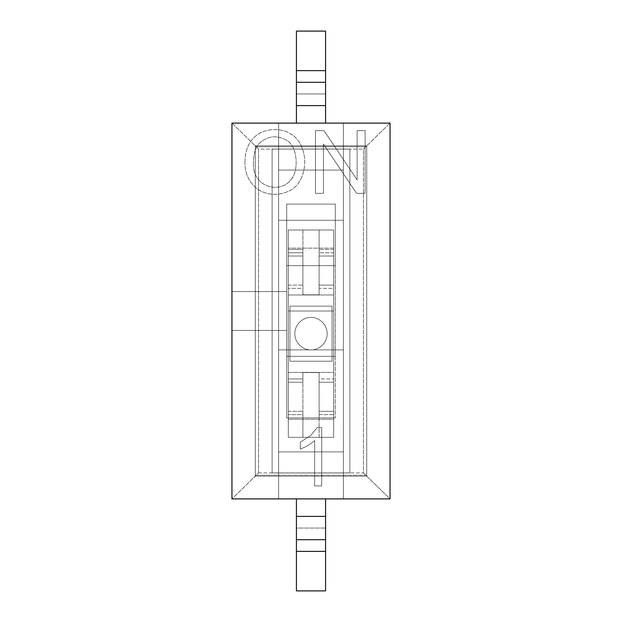 <?xml version="1.0" encoding="UTF-8"?>
<svg xmlns="http://www.w3.org/2000/svg" width="622" height="622" viewBox="0 0 622 622"><rect width="100%" height="100%" fill="white"/><g stroke="black" fill="none" stroke-linecap="round" stroke-linejoin="round"><path stroke-width="0.47" stroke-dasharray="3.11 2.33" d="M289.945 361.211L289.945 306.141L289.945 361.211L332.055 361.211L332.055 306.141L332.055 361.211L332.055 306.141L289.945 306.141L289.945 361.211L332.055 361.211L289.945 361.211L289.945 306.141L332.055 306.141L289.945 306.141L332.055 306.141L332.055 361.211L289.945 361.211M333.68 230.008L333.68 437.344L288.32 437.344L288.32 230.008L333.68 230.008L288.32 230.008L333.68 230.008L288.32 230.008L288.32 437.344L333.68 437.344L288.32 437.344L333.68 437.344L333.68 419.205L288.32 419.205L333.68 419.205L333.68 356.352L288.32 356.352L333.68 356.352L288.32 356.352L333.68 356.352L333.68 311L288.32 311L333.68 311L288.32 311L333.68 311L333.68 248.155L288.32 248.155L333.68 248.155L333.68 230.008L333.68 437.344L333.68 230.008L333.68 249.445L333.68 230.008L319.102 230.008L319.102 294.805L302.898 294.805L302.898 285.101L288.32 285.101L288.32 294.976L333.68 294.976L333.68 411.321L319.102 411.321L319.102 378.961L333.68 378.961L319.102 378.961L319.102 372.555L302.898 372.555L302.898 437.344L288.32 437.344L288.32 230.008L288.32 437.344L288.32 417.906L302.898 417.906L288.32 417.906L288.32 411.321L302.898 411.321L288.32 411.321L288.32 378.961L302.898 378.961L288.32 378.961L288.32 372.384L333.68 372.384L288.32 372.384L288.32 294.976L288.32 437.344L302.898 437.344L288.32 437.344L302.898 437.344L302.898 417.906L288.32 417.906L302.898 417.906L302.898 414.617L288.32 414.617L302.898 414.617L302.898 382.25L288.32 382.25L302.898 382.25L302.898 372.555L319.102 372.555L319.102 382.25L333.68 382.25L333.68 437.344L319.102 437.344L319.102 417.906L333.68 417.906L319.102 417.906L319.102 411.321L333.68 411.321L333.68 437.344L333.68 249.445L333.68 382.25L333.68 372.384L288.32 372.384L333.68 372.384L333.68 294.976L288.32 294.976L333.68 294.976L333.68 285.101L319.102 285.101L333.68 285.101L333.68 252.742L319.102 252.742L333.68 252.742L333.68 249.445L319.102 249.445L333.68 249.445L333.68 230.008L319.102 230.008L333.68 230.008L333.68 249.445L319.102 249.445L319.102 230.008L333.68 230.008M311 349.875C315.735 350.528 326.978 345.669 327.195 333.68C326.978 321.691 315.735 316.831 311 317.477C306.265 316.831 295.022 321.691 294.805 333.68C295.022 345.669 306.265 350.528 311 349.875C306.265 350.528 295.022 345.669 294.805 333.68C295.022 321.691 306.265 316.831 311 317.477C315.735 316.831 326.978 321.691 327.195 333.68C326.978 345.669 315.735 350.528 311 349.875C315.735 350.528 326.978 345.669 327.195 333.68C326.978 321.691 315.735 316.831 311 317.477C306.265 316.831 295.022 321.691 294.805 333.68C295.022 345.669 306.265 350.528 311 349.875C306.265 350.528 295.022 345.669 294.805 333.68C295.022 321.691 306.265 316.831 311 317.477C315.735 316.831 326.978 321.691 327.195 333.68C326.978 345.669 315.735 350.528 311 349.875M319.102 417.906L319.102 437.344L333.68 437.344L333.68 417.906L319.102 417.906L333.68 417.906L333.68 414.617L319.102 414.617L319.102 437.344L333.68 437.344L319.102 437.344L319.102 372.555L319.102 417.906M333.68 256.031L319.102 256.031L319.102 249.445L333.68 249.445L333.68 288.39L319.102 288.39L319.102 256.031L333.68 256.031M288.32 294.976L288.32 437.344L288.32 230.008L288.32 294.976L288.32 256.031L302.898 256.031L302.898 230.008L302.898 294.805L319.102 294.805L319.102 230.008L319.102 294.805L302.898 294.805L302.898 256.031L302.898 288.39L288.32 288.39L302.898 288.39L302.898 294.805L319.102 294.805L319.102 288.39L333.68 288.39L333.68 294.976L288.32 294.976M302.898 372.555L319.102 372.555L302.898 372.555L302.898 437.344L302.898 372.555M288.32 249.445L302.898 249.445L302.898 256.031L288.32 256.031L288.32 230.008L302.898 230.008L302.898 249.445L288.32 249.445L302.898 249.445L302.898 230.008L288.32 230.008L302.898 230.008L288.32 230.008L288.32 252.742L302.898 252.742L302.898 249.445L288.32 249.445M288.32 285.101L302.898 285.101L302.898 252.742L288.32 252.742L288.32 285.101M319.102 382.25L319.102 414.617L333.68 414.617L333.68 382.25L319.102 382.25M278.602 475.247L278.602 451.922L343.398 451.922L343.398 475.247L255.277 475.247L255.277 146.753L278.602 146.753L278.602 123.102L278.602 220.289L343.398 220.289L343.398 123.102L278.602 123.102L390.048 123.102L390.048 498.898L363.442 472.914L363.442 149.086L390.048 123.102L363.442 149.086L258.558 149.086L231.952 123.102L278.602 123.102L231.952 123.102L258.558 149.086L258.558 472.914L231.952 498.898L231.952 123.102L231.952 498.898L258.558 472.914L363.442 472.914L390.048 498.898L231.952 498.898L231.952 123.102L278.602 123.102L231.952 123.102L231.952 498.898L278.602 498.898L278.602 475.247L366.723 475.247L366.723 146.753L366.723 475.247L255.277 475.247L278.602 475.247L278.602 498.898L278.602 349.875L343.398 349.875L278.602 349.875L278.602 123.102L278.602 146.753L255.277 146.753L255.277 475.247L255.277 146.753L366.723 146.753L278.602 146.753L278.602 170.078L343.398 170.078L278.602 170.078L278.602 475.247M390.048 123.102L343.398 123.102L390.048 123.102L390.048 498.898L343.398 498.898L390.048 498.898L390.048 123.102L343.398 123.102L343.398 498.898L343.398 451.922L278.602 451.922L343.398 451.922L343.398 123.102L343.398 451.922L278.602 451.922L278.602 170.078L343.398 170.078L278.602 170.078L278.602 146.753L366.723 146.753L255.277 146.753L255.277 475.247L366.723 475.247L366.723 146.753L366.723 475.247L343.398 475.247L343.398 498.898L343.398 349.875L278.602 349.875L278.602 498.898L390.048 498.898L390.048 123.102L390.048 498.898L231.952 498.898L278.602 498.898L231.952 498.898L231.952 123.102L390.048 123.102L231.952 123.102L390.048 123.102L390.048 498.898L390.048 123.102L231.952 123.102L231.952 330.438L286.703 330.438L286.703 291.562L231.952 291.562L286.703 291.562L231.952 291.562L286.703 291.562L286.703 330.438L231.952 330.438L286.703 330.438L286.703 417.906L286.703 356.352L335.297 356.352L335.297 265.648L286.703 265.648L286.703 356.352L286.703 204.094L286.703 291.562L286.703 204.094L335.297 204.094L335.297 417.906L335.297 204.094L286.703 204.094L286.703 265.648L335.297 265.648L335.297 204.094L286.703 204.094L335.297 204.094L335.297 417.906L335.297 356.352L286.703 356.352L335.297 356.352L286.703 356.352L286.703 417.906L335.297 417.906L286.703 417.906L335.297 417.906L286.703 417.906L286.703 330.438L231.952 330.438L231.952 498.898L390.048 498.898L231.952 498.898L390.048 498.898L390.048 123.102L231.952 123.102L231.952 498.898L231.952 123.102L231.952 498.898L390.048 498.898L390.048 123.102L390.048 498.898L231.952 498.898L231.952 123.102L390.048 123.102M258.558 472.914L258.558 149.086L363.442 149.086L363.442 472.914L258.558 472.914M278.602 220.289L343.398 220.289L278.602 220.289L278.602 349.875L343.398 349.875L343.398 220.289L278.602 220.289L343.398 220.289L278.602 220.289L343.398 220.289L343.398 123.102L325.578 123.102L343.398 123.102L343.398 220.289L278.602 220.289L278.602 123.102L278.602 220.289L278.602 123.102L296.422 123.102L278.602 123.102L278.602 220.289M244.912 162.816C244.92 152.421 247.704 144.281 253.263 138.395C261.574 128.715 278.874 126.787 290.458 133.714C295.108 136.49 298.646 140.347 301.064 145.284C306.008 156.589 305.954 167.87 300.892 179.136C298.342 184.159 294.711 187.953 290 190.534C279.247 195.79 268.937 195.65 259.063 190.114C249.694 183.684 244.982 174.58 244.912 162.816C244.982 174.58 249.694 183.684 259.063 190.114C268.937 195.65 279.247 195.79 290 190.534C294.711 187.953 298.342 184.159 300.892 179.136C305.954 167.87 306.008 156.589 301.064 145.284C298.646 140.347 295.108 136.49 290.458 133.714C278.874 126.787 261.574 128.715 253.263 138.395C247.704 144.281 244.92 152.421 244.912 162.816C244.92 152.421 247.704 144.281 253.263 138.395C261.574 128.715 278.874 126.787 290.458 133.714C295.108 136.49 298.646 140.347 301.064 145.284C306.008 156.589 305.954 167.87 300.892 179.136C298.342 184.159 294.711 187.953 290 190.534C279.247 195.79 268.937 195.65 259.063 190.114C249.694 183.684 244.982 174.58 244.912 162.816C244.982 174.58 249.694 183.684 259.063 190.114C268.937 195.65 279.247 195.79 290 190.534C294.711 187.953 298.342 184.159 300.892 179.136C305.954 167.87 306.008 156.589 301.064 145.284C298.646 140.347 295.108 136.49 290.458 133.714C278.874 126.787 261.574 128.715 253.263 138.395C247.704 144.281 244.92 152.421 244.912 162.816M272.125 472.977L272.125 149.023L272.125 472.977L349.875 472.977L349.875 149.023L349.875 472.977L272.125 472.977L272.125 149.023L349.875 149.023L349.875 472.977L272.125 472.977L349.875 472.977L349.875 149.023L272.125 149.023L349.875 149.023L272.125 149.023L272.125 472.977M286.703 265.648L335.297 265.648L286.703 265.648M253.473 162.98C251.848 186.149 278.283 194.282 290.124 180.769C299.314 171.765 298.07 145.89 286.034 139.934C276.673 134.958 267.934 135.93 259.817 142.858C255.603 146.885 253.488 153.595 253.473 162.98C253.488 153.595 255.603 146.885 259.817 142.858C267.934 135.93 276.673 134.958 286.034 139.934C298.07 145.89 299.314 171.765 290.124 180.769C278.283 194.282 251.848 186.149 253.473 162.98C251.848 186.149 278.283 194.282 290.124 180.769C299.314 171.765 298.07 145.89 286.034 139.934C276.673 134.958 267.934 135.93 259.817 142.858C255.603 146.885 253.488 153.595 253.473 162.98C253.488 153.595 255.603 146.885 259.817 142.858C267.934 135.93 276.673 134.958 286.034 139.934C298.07 145.89 299.314 171.765 290.124 180.769C278.283 194.282 251.848 186.149 253.473 162.98M255.277 145.781L255.277 476.219L366.723 476.219L366.723 145.781L255.277 145.781L366.723 145.781L366.723 476.219L255.277 476.219L255.277 145.781L366.723 145.781L255.277 145.781L255.277 476.219L366.723 476.219L366.723 145.781L366.723 476.219L255.277 476.219L255.277 145.781M323.44 144.024L323.44 193.333L315.463 193.333L315.463 130.628L323.984 130.628L357.129 179.929L357.129 130.628L365.106 130.628L365.106 193.333L356.585 193.333L323.44 144.024L356.585 193.333L365.106 193.333L365.106 130.628L357.129 130.628L357.129 179.929L323.984 130.628L315.463 130.628L315.463 193.333L323.44 193.333L323.44 144.024L323.44 193.333L323.44 144.024L356.585 193.333L323.44 144.024M317.158 427.625L321.722 427.625L321.722 485.938L314.639 485.938L314.639 440.524C310.37 444.248 305.581 447.109 300.278 449.107L300.278 442.219L310.767 435.408L317.158 427.625L310.767 435.408L300.278 442.219L310.767 435.408L317.158 427.625L321.722 427.625L321.722 485.938L314.639 485.938L314.639 440.524C310.37 444.248 305.581 447.109 300.278 449.107L300.278 442.219L300.278 449.107C305.581 447.109 310.37 444.248 314.639 440.524L314.639 485.938L321.722 485.938L321.722 427.625L317.158 427.625L310.767 435.408L300.278 442.219L300.278 449.107C305.581 447.109 310.37 444.248 314.639 440.524L314.639 485.938L321.722 485.938L321.722 427.625L317.158 427.625M356.585 193.333L365.106 193.333L356.585 193.333M365.106 193.333L365.106 130.628L365.106 193.333M365.106 130.628L357.129 130.628L365.106 130.628M357.129 130.628L357.129 179.929L357.129 130.628M357.129 179.929L323.984 130.628L357.129 179.929M323.984 130.628L315.463 130.628L323.984 130.628M315.463 130.628L315.463 193.333L315.463 130.628M315.463 193.333L323.44 193.333L315.463 193.333M296.422 498.898L278.602 498.898L296.422 498.898L278.602 498.898L296.422 498.898L296.422 516.392L296.422 498.898M278.602 349.875L343.398 349.875L278.602 349.875L278.602 498.898L278.602 349.875L343.398 349.875L278.602 349.875L278.602 498.898L278.602 349.875M325.578 498.898L343.398 498.898L343.398 349.875L343.398 498.898L325.578 498.898L343.398 498.898L325.578 498.898L325.578 516.392L296.422 516.392L325.578 516.392L325.578 528.055L296.422 528.055L296.422 516.392L296.422 528.055L325.578 528.055L296.422 528.055L325.578 528.055L325.578 551.38L296.422 551.38L296.422 528.055L296.422 551.38L325.578 551.38L325.578 590.9L296.422 590.9L325.578 590.9L325.578 498.898M343.398 349.875L343.398 498.898L343.398 349.875M325.578 539.717L296.422 539.717L325.578 539.717M296.422 590.9L296.422 551.38L296.422 590.9M325.578 82.283L296.422 82.283L325.578 82.283M325.578 31.1L296.422 31.1L325.578 31.1L325.578 70.62L296.422 70.62L296.422 31.1L296.422 70.62L325.578 70.62L325.578 93.945L296.422 93.945L296.422 70.62L296.422 93.945L325.578 93.945L296.422 93.945L325.578 93.945L325.578 105.608L296.422 105.608L296.422 93.945L296.422 105.608L325.578 105.608L325.578 123.102L325.578 31.1M296.422 123.102L296.422 105.608L296.422 123.102L278.602 123.102L296.422 123.102M343.398 220.289L343.398 123.102L343.398 220.289M343.398 123.102L325.578 123.102L343.398 123.102"/><path stroke-width="0.93" d="M231.952 498.898L231.952 123.102L390.048 123.102L390.048 498.898L231.952 498.898L390.048 498.898L390.048 123.102L231.952 123.102L231.952 498.898M296.422 498.898L296.422 516.392L325.578 516.392L325.578 498.898L325.578 516.392L296.422 516.392L296.422 590.9L325.578 590.9L296.422 590.9L296.422 551.38L325.578 551.38L296.422 551.38L296.422 539.717L325.578 539.717L296.422 539.717L296.422 498.898M325.578 590.9L325.578 516.392L325.578 590.9M325.578 123.102L325.578 105.608L296.422 105.608L296.422 123.102L296.422 105.608L325.578 105.608L325.578 82.283L296.422 82.283L296.422 105.608L296.422 82.283L325.578 82.283L325.578 70.62L296.422 70.62L296.422 82.283L296.422 70.62L325.578 70.62L325.578 31.1L296.422 31.1L296.422 70.62L296.422 31.1L325.578 31.1L325.578 123.102"/></g></svg>
